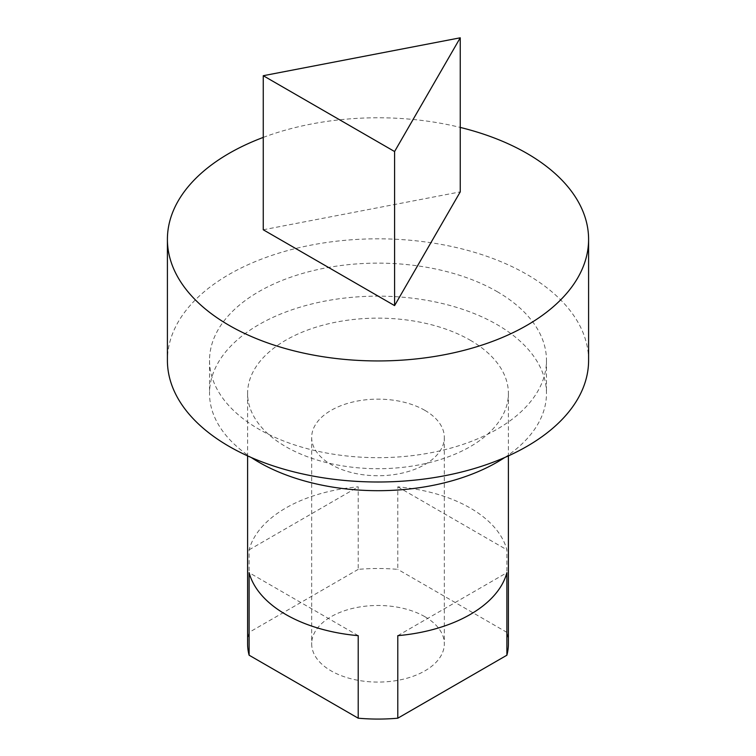 <?xml version="1.0" encoding="UTF-8"?>
<svg xmlns="http://www.w3.org/2000/svg" width="756" height="756" viewBox="0 0 756 756"><rect width="100%" height="100%" fill="white"/><g stroke="black" fill="none" stroke-linecap="round" stroke-linejoin="round"><path stroke-width="0.57" stroke-dasharray="3.78 2.83" d="M263.258 137.403A210.593 121.584 180 0 1 460.243 127.424M588.593 360.404A210.593 121.584 0 0 0 526.913 274.428A210.593 121.584 0 0 0 297.41 248.072A210.593 121.584 0 0 0 167.407 360.404M263.258 229.777L460.243 191.873M497.136 291.627A168.475 97.269 180 0 1 546.475 360.404A168.475 97.269 180 0 1 378 457.673A168.475 97.269 180 0 1 209.525 360.404A168.475 97.269 180 0 1 313.523 270.544A168.475 97.269 180 0 1 497.136 291.627M504.734 457.512A168.475 97.269 0 0 0 546.475 393.422A168.475 97.269 0 0 0 497.136 324.645A168.475 97.269 0 0 0 313.523 303.553A168.475 97.269 0 0 0 209.525 393.422A168.475 97.269 0 0 0 251.266 457.512M470.204 340.191A130.401 75.288 180 0 1 508.401 393.422A130.401 75.288 180 0 1 378 468.711A130.401 75.288 180 0 1 247.599 393.422A130.401 75.288 180 0 1 328.095 323.87A130.401 75.288 180 0 1 470.204 340.191M508.401 643.781A130.401 75.288 0 0 0 506.889 632.366L506.889 549.829A130.401 75.288 0 0 0 470.204 508.013A130.401 75.288 0 0 0 397.788 486.836L397.788 569.372A130.401 75.288 0 0 0 358.212 569.372L358.212 486.836A130.401 75.288 0 0 0 249.111 549.829L249.111 632.366A130.401 75.288 0 0 0 247.599 643.781M397.788 635.664L506.889 572.67M358.212 635.664L249.111 572.67M358.212 569.372L249.111 632.366M249.111 549.829L358.212 486.836M506.889 632.366L397.788 569.372M397.788 486.836L506.889 549.829M424.9 616.707A66.33 38.291 180 0 1 444.33 643.781A66.33 38.291 180 0 1 378 682.082A66.33 38.291 180 0 1 311.67 643.781A66.33 38.291 180 0 1 352.617 608.4A66.33 38.291 180 0 1 424.9 616.707M424.9 410.366A66.33 38.291 180 0 1 444.33 437.44A66.33 38.291 180 0 1 378 475.741A66.33 38.291 180 0 1 311.67 437.44A66.33 38.291 180 0 1 352.617 402.06A66.33 38.291 180 0 1 424.9 410.366M209.525 360.404L209.525 393.422M546.475 360.404L546.475 393.422M247.599 393.422L247.599 455.877M508.401 393.422L508.401 455.877M311.67 437.44L311.67 643.781M444.33 437.44L444.33 643.781"/><path stroke-width="1.13" d="M460.243 127.424A210.593 121.584 180 0 1 526.913 153.374A210.593 121.584 180 0 1 588.593 239.35A210.593 121.584 180 0 1 378 360.943A210.593 121.584 180 0 1 167.407 239.35A210.593 121.584 180 0 1 263.258 137.403M167.407 239.35L167.407 360.404A210.593 121.584 0 0 0 378 481.997A210.593 121.584 0 0 0 588.593 360.404L588.593 239.35M460.243 37.8L460.243 191.873L394.585 305.604L263.258 229.777L263.258 75.713L460.243 37.8L394.585 151.531L263.258 75.713M394.585 305.604L394.585 151.531M251.266 457.512A168.475 97.269 0 0 0 504.734 457.512M247.599 455.877L247.599 643.781A130.401 75.288 0 0 0 249.111 655.206L249.111 572.67A130.401 75.288 0 0 0 358.212 635.664L358.212 718.2A130.401 75.288 0 0 0 397.788 718.2L397.788 635.664A130.401 75.288 0 0 0 506.889 572.67L506.889 655.206A130.401 75.288 0 0 0 508.401 643.781L508.401 455.877M397.788 718.2L506.889 655.206M249.111 655.206L358.212 718.2"/></g></svg>
